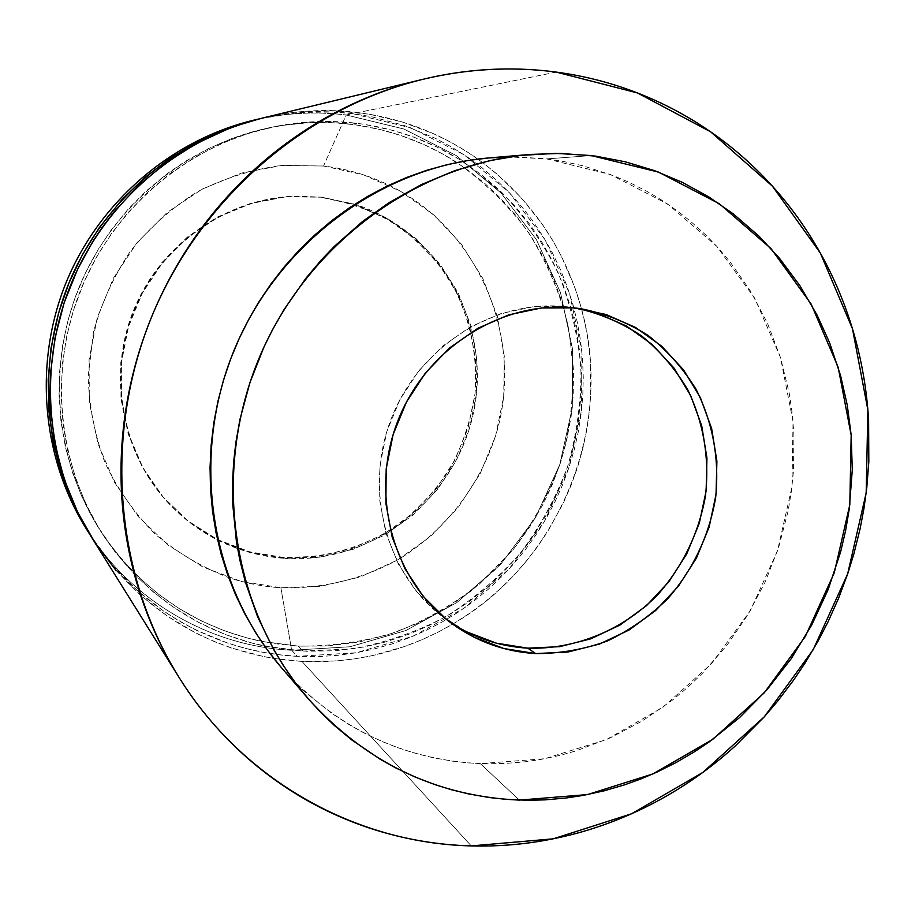 <?xml version="1.0" encoding="UTF-8"?>
<svg xmlns="http://www.w3.org/2000/svg" width="915" height="915" viewBox="0 0 915 915"><rect width="100%" height="100%" fill="white"/><g stroke="black" fill="none" stroke-linecap="round" stroke-linejoin="round"><path stroke-width="0.69" stroke-dasharray="4.58 3.43" d="M321.44 197.148L354.768 204.251C439.898 231.175 491.801 324.448 473.821 411.098C456.688 497.932 373.183 564.235 284.885 558.356L283.925 557.521C323.738 558.791 362.74 547.845 396.264 526.297C417.412 510.158 435.346 490.978 450.054 468.743C462.555 445.193 470.882 420.26 475.011 393.93C478.088 354.128 469.384 314.52 449.745 279.899C434.797 257.95 416.519 239.204 394.903 223.683C371.765 210.416 346.922 201.586 320.387 197.183L354.562 204.56L386.404 218.548L414.724 238.518L438.514 263.623L456.94 292.88L469.395 325.157L475.48 359.252L475.011 393.93L468.068 427.946L454.892 460.073L435.975 489.17L411.956 514.184L383.682 534.2L352.161 548.451L318.5 556.343L283.925 557.521L249.738 551.848L217.244 539.45L187.724 520.715L162.367 496.273L142.26 467.039L128.249 434.122L120.986 398.826L120.803 362.569L127.757 326.849L141.585 293.12L161.715 262.799L187.289 237.111L217.255 217.084L250.333 203.473L285.183 196.782L320.387 197.183L295.373 196.165C226.645 198.2 160.663 243.973 133.75 309.865C106.826 375.756 121.889 454.641 169.527 504.211C201.392 536.396 239.524 554.17 283.925 557.521L284.885 558.356C261.301 556.778 238.872 550.67 217.598 540.022C199.905 531.066 184.121 519.365 170.213 504.931C122.461 455.247 107.364 376.168 134.368 310.116C161.337 244.065 227.492 198.178 296.369 196.13L321.44 197.148L286.155 196.748L251.225 203.462L218.067 217.095L188.033 237.179L162.39 262.937L142.214 293.338L128.352 327.135L121.386 362.946L121.558 399.295L128.843 434.682L142.889 467.668L163.042 496.982L188.456 521.47L218.044 540.25L250.619 552.671L284.885 558.356L319.529 557.166L353.259 549.252L384.86 534.978L413.191 514.905L437.267 489.834L456.23 460.668L469.441 428.46L476.406 394.365L476.864 359.606L470.779 325.431L458.301 293.075L439.829 263.76L415.993 238.586L387.605 218.571L355.695 204.548L321.44 197.148M255.594 119.739C285.777 112.865 315.984 111.275 346.202 114.981L323.533 166.015L280.242 165.569C251.248 169.721 223.512 178.517 197.034 191.944C171.826 207.854 149.717 227.48 130.696 250.813C113.895 275.85 101.496 302.922 93.479 332.019L88.172 376.511C89.132 406.512 94.805 435.403 105.168 463.196C118.035 489.777 134.711 513.429 155.173 534.154C177.407 552.786 201.906 567.266 228.67 577.628C245.678 583.278 263.074 586.652 280.871 587.75L291.691 650.256C211.079 646.413 132.549 601.898 87.6 530.917M86.204 528.71C130.937 600.938 210.233 646.39 291.691 650.256L297.272 656.33C215.448 652.487 135.729 607.274 90.208 535.081M260.363 118.584C291.119 111.516 321.886 109.88 352.664 113.666L346.202 114.981C315.115 111.173 284.05 112.957 253.043 120.345M298.313 646.104L303.002 651.08L264.595 646.104C198.075 631.487 144.856 595.345 104.905 537.677C57.714 466.513 47.992 370.335 81.298 288.442C114.867 206.653 189.153 144.799 272.67 127.025C300.806 121.146 328.908 119.911 356.976 123.331L351.577 124.314C323.807 120.94 296.014 122.164 268.187 127.974C185.596 145.554 112.168 206.687 78.999 287.504C46.093 368.425 55.712 463.482 102.366 533.857C142.111 591.204 195.089 627.038 261.301 641.358L298.313 646.104C331.161 646.425 363.289 641.907 394.685 632.562C425.189 620.622 453.337 604.552 479.151 584.365L513.326 549.423C532.965 523.163 548.554 494.672 560.083 463.951C574.346 416.165 576.519 367.876 566.602 319.083C557.784 287.539 544.597 257.939 527.029 230.271C507.15 204.194 483.783 181.605 456.928 162.515C424.972 141.962 389.859 129.221 351.577 124.314L356.976 123.331L364.273 124.337L392.89 130.41L413.74 137.101L437.107 147.086L459.319 159.359L480.101 173.724L496.696 187.632L514.436 205.498L530.334 225.033L542.366 242.91L552.877 261.713L563.137 284.679L571.143 308.492L576.187 329.469L579.515 350.731L581.231 375.871L580.831 397.407L578.188 422.478L573.248 447.138L567.197 467.897L558.116 491.366L546.884 513.933L533.651 535.332L520.749 552.66L504.039 571.475L488.37 586.298L468.674 601.944L450.695 613.805L428.563 625.769L408.788 634.278L384.883 642.147L363.918 646.996L335.37 650.737L306.605 651.251L281.454 649.032L253.089 643.428L225.479 634.598L198.932 622.589L173.873 607.56L153.354 591.994L134.471 574.403L115.061 551.894L98.305 527.2L85.964 503.959L76.002 479.506L67.618 450.306L63.055 424.011L61.065 393.427L62.575 362.706L66.749 336.068L73.555 309.899L84.455 281.008L96.647 256.841L111.115 234.068L127.78 212.84L149.179 190.858L169.824 173.758L195.192 156.968L222.231 143.232L246.856 133.91L272.224 127.116L301.653 122.587L327.57 121.432L356.976 123.331C395.314 128.26 430.519 140.956 462.59 161.429L501.569 192.196C524.489 216.26 543.35 243.127 558.161 272.807C570.422 303.608 578.028 335.531 580.979 368.585C581.219 401.776 576.793 434.351 567.723 466.307C556.103 497.428 540.365 526.297 520.521 552.923C498.595 577.857 473.604 599.153 445.548 616.836C416.119 632.116 385.089 642.81 352.481 648.884L303.002 651.08L298.313 646.104L326.792 646.024L358.577 642.113L389.55 634.267L419.344 622.658L447.481 607.469L470.768 591.204L494.74 569.999L515.991 546.095L530.471 525.828L543.018 504.302L552.157 484.996L560.826 461.663L566.534 441.064L571.097 416.6L573.19 395.337L573.476 370.472L571.875 349.175L567.849 324.653L561.524 300.578L552.946 277.256L543.83 257.961L531.26 236.528L516.62 216.375L500.093 197.766L484.481 183.126L464.774 167.788L443.558 154.452L424.366 144.742L400.919 135.523L380.102 129.507L355.192 124.783L333.426 122.747L307.863 122.782L282.243 125.401L256.943 130.628L232.124 138.428L208.14 148.722L185.15 161.452L166.507 174.17L146.103 191.075L127.46 209.947L110.692 230.683L98.031 249.692L85.324 273.219L75.019 297.844L68.145 319.735L62.54 345.801L59.532 372.291L59.075 395.051L60.985 421.495L65.503 447.481L72.571 472.792L82.087 497.131L93.959 520.303L105.877 539.015L121.706 559.351L139.412 577.88L158.81 594.453L179.683 608.91L201.815 621.125L224.976 631.018L248.937 638.498L273.459 643.542L298.313 646.104M91.431 537.071C135.935 604.575 196.748 645.041 273.86 658.468L301.939 661.419L471.282 845.906L301.939 661.419C355.889 663.661 406.123 651.24 452.639 624.156C559.282 562.862 614.697 427.202 581.482 308.778C564.349 247.039 529.808 197.137 477.87 159.096C442.139 133.865 402.211 118.344 358.085 112.556C326.232 108.633 294.413 110.463 262.616 118.024M556.217 72.091L358.085 112.556L556.217 72.091M281.18 667.321C335.439 727.608 401.822 759.702 480.306 763.625L519.343 800.099L480.306 763.625L544.597 758.752L606.359 739.617L662.792 707.387L711.435 663.775L750.197 610.854L777.43 551.036L791.955 486.997L793.042 421.552L780.506 357.639L754.726 298.221L716.628 246.158L667.744 204.114L610.202 174.422L546.678 158.913L518.119 156.934L489.296 157.895M591.193 155.55L546.678 158.913L591.193 155.55M576.404 308.103L565.745 306.639L597.163 313.182M466.547 631.796L439.577 614.377L416.531 591.536L398.38 564.109L385.901 533.136L379.656 499.83L379.942 465.563L386.782 431.697L399.924 399.649L418.818 370.735L442.677 346.122L470.493 326.804L501.123 313.513L533.308 306.731L565.745 306.639C494.192 299.033 418.99 346.476 391.22 418.807C363.118 491 386.931 576.381 445.033 618.574L448.544 621.079M280.242 666.234L294.367 681.618L306.365 693.067L332.214 713.654L349.393 724.817L363.667 732.778L382.115 741.516L397.224 747.486L412.631 752.53L432.28 757.551L452.159 761.108L468.206 762.893L484.355 763.762L504.531 763.522L524.627 761.852L540.628 759.484L560.392 755.275L575.958 750.906L610.076 737.959L642.41 720.906L672.559 700.032L688.229 686.879L703.017 672.719L727.219 644.892L748.093 614.4L765.352 581.631L778.722 547.136L788.055 511.336L791.429 491.081L793.499 470.63L793.877 433.801L792.218 413.397L789.233 393.233L780.506 357.628L767.594 323.487L750.62 291.256L729.758 261.45L716.628 246.158L705.351 234.617L690.322 221.098L677.638 211.113L660.985 199.687L647.031 191.407L628.971 182.245L614.022 175.874L582.969 165.798L562.977 161.383L546.678 158.913L509.518 156.911M116.102 570.514L140.407 595.173L167.582 616.344L197.057 633.672L214.282 641.587L231.953 648.197L264.732 656.844L283.25 659.795L301.939 661.419L335.599 661.019L354.185 658.949L372.577 655.609L404.865 646.413L422.25 639.596L439.086 631.636L455.396 622.509L471.031 612.329L485.922 601.121L500.082 588.905L513.372 575.798L525.759 561.844L537.219 547.056L547.662 531.581L563.823 502.072L571.235 484.939L577.525 467.348L582.638 449.345L586.549 431.102L589.26 412.608L590.735 393.965L590.255 360.384L588.254 341.821L585.005 323.464L580.533 305.324L574.849 287.55L561.604 256.703L552.637 240.336L542.561 224.644L521.722 198.235L497.68 174.628L483.074 162.881L467.656 152.187L451.438 142.58L434.579 134.162L402.726 122.095L369.443 114.215L335.165 110.715L304.375 111.367L263.566 117.795M260.478 118.55L299.537 112.499L333.781 112.007L352.664 113.666L371.318 116.663L403.984 125.389L435.094 138.199L451.541 147.006L467.291 156.934L482.228 167.925L496.365 179.958L509.586 192.916L521.836 206.756L533.113 221.441L543.304 236.825L552.408 252.883L560.403 269.548L567.22 286.681L572.859 304.26L577.296 322.194L580.51 340.346L582.5 358.714L583.267 377.186L582.798 395.623L581.105 414.049L578.188 432.292L574.094 450.283L568.787 468.022L562.359 485.339L554.787 502.186L546.106 518.542L536.396 534.246L525.656 549.274L513.933 563.594L501.329 577.056L487.821 589.66L473.513 601.349L458.472 612.021L442.723 621.674L426.367 630.241L409.485 637.652L392.089 643.908L374.338 648.952L356.278 652.75L337.932 655.3L319.495 656.547L300.978 656.501L282.461 655.14L264.103 652.475L245.918 648.495L228.029 643.211L196.885 630.492L180.289 621.674L164.357 611.666L137.49 590.724L113.449 566.328L90.265 535.195M291.691 650.256L349.93 646.768L405.848 630.538L456.871 602.562L500.745 564.292L535.538 517.581L559.763 464.58L572.321 407.69L572.607 349.461L560.495 292.537L536.362 239.57L501.146 193.134L456.31 155.596L403.847 129.004L346.202 114.981L352.664 113.666L411.052 127.894L464.191 154.852L509.575 192.916L545.214 239.993L569.622 293.669L581.86 351.36L581.54 410.366L568.798 468.011L544.253 521.722L509.003 569.073L464.568 607.869L412.894 636.268L356.255 652.75L297.272 656.33L291.691 650.256L280.871 587.75C322.492 589.054 363.427 578.955 399.729 558.71C446.817 529.43 481.816 483.074 497.394 429.764C523.414 335.416 477.802 228.384 389.001 185.173C368.368 175.154 346.545 168.772 323.533 166.015L346.202 114.981L403.847 129.004L456.31 155.596L501.146 193.134L536.362 239.57L560.495 292.537L572.607 349.461L572.321 407.69L559.763 464.58L535.538 517.581L500.745 564.292L456.871 602.562L405.848 630.538L349.93 646.768L291.691 650.256M323.533 166.015L282.266 165.386L241.366 173.095L202.489 188.947L167.251 212.383L137.147 242.521L113.46 278.137L97.219 317.768L89.075 359.755L89.35 402.36L97.985 443.786L114.547 482.377L138.256 516.586L168.086 545.123L202.764 566.923L240.862 581.277L280.871 587.75L321.268 586.218L360.544 576.862L397.293 560.14L430.222 536.716L458.175 507.505L480.215 473.558L495.575 436.112L503.696 396.469L504.291 356.038L497.291 316.247L482.857 278.537L461.457 244.294L433.767 214.853L400.736 191.361L363.529 174.834L323.533 166.015M257.412 119.282L258.247 119.087M88.572 532.484L89.052 533.251M268.187 127.974L272.67 127.025M102.366 533.857L104.905 537.677M422.101 79.502L423.29 79.216M178.288 676.185L178.963 677.272M580.213 308.584L572.149 307.429M451.587 623.378L445.033 618.574M170.213 504.931L169.527 504.211M296.369 196.13L295.373 196.165"/><path stroke-width="1.37" d="M87.6 530.917C41.907 459.158 33.112 363.701 66.212 282.266C99.598 200.957 172.718 138.966 255.594 119.739M257.412 119.282L253.043 120.345C171.197 140.201 99.255 201.815 66.212 282.278C33.466 362.855 41.678 457.214 86.204 528.71L88.572 532.484M90.208 535.081L89.052 533.251C43.909 460.783 35.582 365.074 68.797 283.33C102.32 201.712 175.291 139.217 258.247 119.087L260.363 118.584M422.101 79.502L262.616 118.024C178.722 138.382 104.905 201.62 70.981 284.222C37.366 366.949 45.784 463.791 91.431 537.071L178.288 676.185M471.282 845.906C356.564 843.367 243.287 781.101 178.963 677.272C114.924 574.609 103.155 436.032 151.513 317.128C200.248 198.372 305.679 107.673 423.29 79.216C467.851 68.636 512.16 66.257 556.217 72.091C580.785 75.385 604.598 81.126 627.656 89.304C650.702 97.505 672.582 107.913 693.273 120.528C713.963 133.167 733.121 147.715 750.769 164.162C768.383 180.632 784.212 198.658 798.246 218.239C812.257 237.843 824.266 258.602 834.286 280.55C844.293 302.499 852.174 325.225 857.927 348.718C863.668 372.222 867.226 396.092 868.61 420.317L868.827 461.812L866.791 487.706L863.966 508.351L860.111 528.779L853.832 554.021L847.656 573.957L838.552 598.33L827.926 622.074L818.33 640.614L805.097 662.998L793.499 680.257L777.773 701.004L764.3 716.811L735.019 746.217C717.028 762.504 697.745 776.995 677.157 789.702C656.558 802.398 634.999 813.046 612.467 821.659C589.935 830.26 566.797 836.607 543.053 840.725C519.32 844.82 495.392 846.547 471.282 845.906C447.161 845.231 423.302 842.132 399.706 836.607C376.099 831.06 353.213 823.111 331.047 812.76C308.881 802.386 287.893 789.748 268.084 774.845C248.274 759.919 230.088 742.957 213.504 723.959C196.942 704.939 182.382 684.226 169.824 661.82C157.289 639.391 147.075 615.715 139.172 590.77C131.303 565.813 125.973 540.125 123.182 513.692C120.414 487.249 120.277 460.634 122.793 433.847C125.332 407.072 130.468 380.709 138.222 354.768C146 328.84 156.225 303.917 168.886 279.99C181.582 256.074 196.416 233.702 213.412 212.852C230.431 192.013 249.2 173.152 269.731 156.271C290.284 139.412 312.118 124.863 335.233 112.625C358.36 100.421 382.264 90.734 406.923 83.574C431.594 76.437 456.494 71.908 481.645 69.998C506.773 68.122 531.638 68.808 556.217 72.091L637.446 92.941L710.623 131.817L772.432 186.191L820.309 252.986L852.483 328.794L867.889 409.977L866.173 492.888L847.656 573.934L813.218 649.65L764.3 716.8L702.903 772.386L631.533 813.79L553.175 838.838L471.282 845.906M530.197 154.441L489.296 157.895C381.223 166.85 277.783 243.356 233.874 350.777C190.011 458.209 210.29 585.257 281.18 667.321L307.909 698.374M519.343 800.099C436.123 796.359 365.668 762.492 308 698.477C232.662 611.3 211.125 475.583 258.053 360.647C305.015 245.735 415.433 163.922 530.254 154.429L560.872 153.423L595.539 156.11L625.46 161.841L654.488 170.625L682.27 182.314L708.622 196.794L733.258 213.847L759.118 236.31L779.454 258.247L799.939 285.743L817.221 315.355L829.642 342.828L840.565 375.516L847.256 405.093L851.179 435.174L852.288 469.978L849.246 509.106L845.609 530.643L840.622 551.905L828.247 589.317L811.708 625.048L791.246 658.628L767.09 689.624L739.617 717.532L709.171 741.951L694.771 751.592L676.105 762.538L656.844 772.157L640.992 778.905L624.785 784.773L604.209 790.8L583.278 795.387L566.305 797.983L545.02 799.87L527.921 800.27L506.51 799.378L489.502 797.56L468.411 793.877L451.713 789.805L435.288 784.75L415.193 777.064L395.612 767.857L380.457 759.439L351.635 739.846L334.753 725.812L322 713.654L309.922 700.696L295.831 683.402L283.021 665.045L273.688 649.593L257.675 616.939L245.426 582.283L239.776 559.831L236.402 541.531L232.742 504.199L232.604 480.65L233.68 461.755L235.807 442.849L239.936 419.459L249.932 382.619L263.92 347.105L272.384 329.96L284.245 309.259L306.022 278.114L321.314 259.986L334.352 246.364L362.523 221.499L389.081 202.65L421.335 184.613L455.029 170.579L489.834 160.628L520.692 155.39L556.126 153.365L591.193 155.55L658.525 172.112L719.396 203.793L771.002 248.594L811.125 304.02L838.163 367.235L851.179 435.185L849.806 504.76L834.263 572.859L805.314 636.508L764.208 692.872L712.671 739.423L652.898 773.93L587.476 794.586L519.343 800.099M597.163 313.182L626.363 326.003L652.269 344.532L673.932 367.99L690.608 395.463L701.725 425.875L706.952 458.106L706.117 490.978L699.3 523.288L686.753 553.895L668.934 581.688L646.459 605.684L620.118 624.968L590.838 638.819L559.683 646.665L527.783 648.163L535.675 653.573C505.023 651.766 477.127 641.804 451.999 623.687C393.233 581.014 369.157 494.58 397.625 421.472C425.738 348.215 501.843 300.166 574.208 307.863L580.693 308.664C604.849 313.456 627.267 322.354 647.957 335.348C667.172 350.422 683.242 368.459 696.155 389.447C713.048 423.199 719.545 459.284 715.633 497.703C709.079 535.813 693.17 569.427 667.904 598.547C649.913 616.161 629.703 630.321 607.274 641.015C584.01 649.433 560.14 653.619 535.675 653.573L527.783 648.163C575.695 649.684 623.081 629.966 657.691 594.796C682.659 566.476 698.557 533.685 705.396 496.433C709.685 458.85 703.841 423.359 687.851 389.973C675.556 369.157 660.15 351.143 641.644 335.942C621.674 322.721 599.92 313.445 576.404 308.103M448.544 621.079C472.575 637.435 498.995 646.47 527.783 648.163L496.342 643.176L466.547 631.796M535.675 653.573L567.929 652.029L599.439 644.069L629.04 630.023L655.678 610.499L678.404 586.206L696.441 558.07L709.136 527.097L716.045 494.386L716.903 461.137L711.641 428.517L700.421 397.739L683.574 369.946L661.694 346.202L635.513 327.444L605.982 314.474L574.208 307.863L541.406 307.955L508.843 314.829L477.859 328.291L449.7 347.86L425.555 372.782L406.432 402.074L393.13 434.522L386.187 468.812L385.89 503.513L392.203 537.219L404.819 568.57L423.176 596.328L446.474 619.444L473.741 637.046L503.868 648.541L535.675 653.573M509.518 156.911L488.644 157.952L467.817 160.537L447.149 164.666L426.665 170.339L406.546 177.51L386.908 186.18L367.784 196.313L349.37 207.819L331.722 220.687L314.92 234.858L299.125 250.207L284.371 266.7L270.749 284.268L258.373 302.728L249.395 318.146L239.364 338.115L230.763 358.68L223.592 379.839L217.907 401.411L213.755 423.245L211.136 445.331L210.05 467.428L210.519 489.456L212.543 511.348L216.077 532.896L221.11 554.033L227.606 574.677L235.51 594.647L244.797 613.874L255.399 632.311L267.226 649.764L280.242 666.234M263.566 117.795L247.199 122.244L228.693 128.626L196.542 143.495L166.416 162.481L138.783 185.333L114.226 211.639L102.045 227.595L93.147 240.954L77.638 269.17L64.153 302.739L55.037 337.761L50.485 373.594L49.936 393.576L50.531 409.52L55.163 445.045L64.279 479.46L77.649 512.171L95.046 542.709L116.102 570.514M90.265 535.195L73.749 505.137L62.197 476.292L53.184 442.277L48.895 411.098L48.163 379.553L51.046 347.975L58.56 313.067L68.934 282.987L82.659 254.29L99.506 227.378L121.947 199.642L144.604 177.693L169.55 158.512L199.847 140.624L228.327 128.191L260.478 118.55"/></g></svg>
